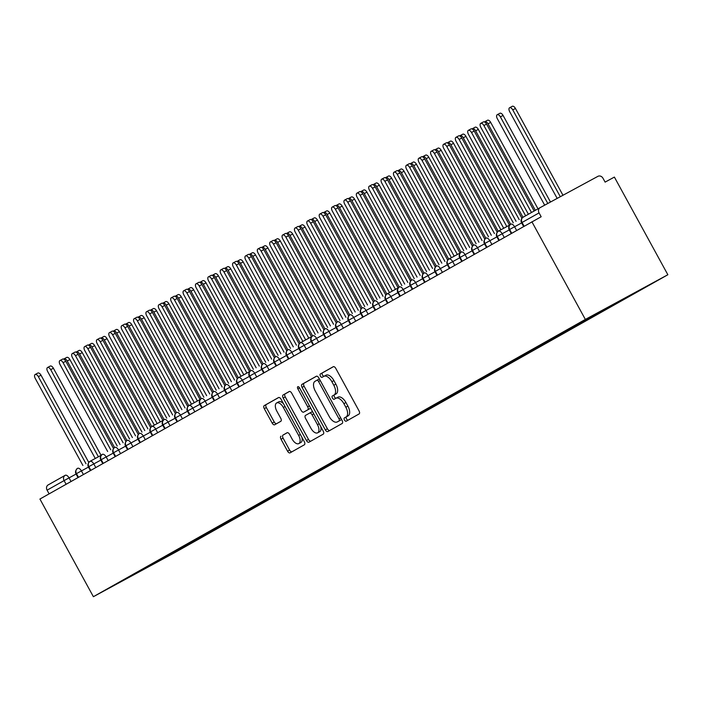 <?xml version="1.0" encoding="UTF-8"?>
<svg xmlns="http://www.w3.org/2000/svg" width="703" height="703" viewBox="0 0 703 703"><rect width="100%" height="100%" fill="white"/><g stroke="black" fill="none" stroke-linecap="round" stroke-linejoin="round"><path stroke-width="1.05" d="M344.461 420.034A1.881 0.975 -118.4 0 0 346.21 421.211A1.881 0.975 -118.4 0 0 346.21 421.202L359.119 413.926A2.689 1.397 -118.4 0 0 359.04 410.886L335.779 368.39A2.689 1.397 -118.4 0 0 333.284 366.702L320.366 373.987A1.881 0.975 -118.4 0 0 320.419 376.114A1.881 0.975 -118.4 0 0 322.167 377.291A1.881 0.975 -118.4 0 0 322.176 377.291L323.846 376.351A8.612 4.464 -118.4 0 1 323.881 376.333A8.612 4.464 -118.4 0 1 331.869 381.711L333.802 385.253A8.612 4.464 -118.4 0 1 334.057 394.998L332.387 395.938A1.881 0.975 -118.4 0 0 332.44 398.074A1.881 0.975 -118.4 0 0 334.189 399.251A1.881 0.975 -118.4 0 0 334.197 399.251L335.867 398.302A8.612 4.464 -118.4 0 1 335.893 398.285A8.612 4.464 -118.4 0 1 343.89 403.671L345.823 407.213A8.612 4.464 -118.4 0 1 346.078 416.958L344.408 417.898A1.881 0.975 -118.4 0 0 344.461 420.034M335.929 398.267L337.923 397.186A8.612 4.464 -118.4 0 1 337.958 397.169A8.612 4.464 -118.4 0 1 345.946 402.555L347.888 406.097A8.612 4.464 -118.4 0 1 348.134 415.842L346.465 416.782A1.881 0.975 -118.4 0 0 346.517 418.918A1.881 0.975 -118.4 0 0 348.082 420.148M333.494 366.632L322.422 372.871A1.881 0.975 -118.4 0 0 322.484 374.998A1.881 0.975 -118.4 0 0 324.057 376.237M323.907 376.316L325.902 375.235A8.612 4.464 -118.4 0 1 325.937 375.217A8.612 4.464 -118.4 0 1 333.925 380.595L335.867 384.137A8.612 4.464 -118.4 0 1 336.113 393.882L334.443 394.822A1.881 0.975 -118.4 0 0 334.496 396.958A1.881 0.975 -118.4 0 0 336.069 398.188M280.945 436.212A2.689 1.397 -118.4 0 0 281.024 439.252L287.553 451.177A2.689 1.397 -118.4 0 0 290.049 452.864A2.689 1.397 -118.4 0 0 290.058 452.855L304.39 444.771A2.689 1.397 -118.4 0 0 304.32 441.73L281.051 399.234A2.689 1.397 -118.4 0 0 278.555 397.546L264.205 405.64A2.689 1.397 -118.4 0 0 264.284 408.68L272.166 423.083A2.689 1.397 -118.4 0 0 274.662 424.761A2.689 1.397 -118.4 0 0 274.68 424.761L280.813 421.299A2.689 1.397 -118.4 0 0 280.734 418.259L276.824 411.114A7.197 3.726 -118.4 0 1 276.648 402.951A7.197 3.726 -118.4 0 1 283.327 407.45L298.643 435.429A7.197 3.726 -118.4 0 1 298.819 443.593A7.197 3.726 -118.4 0 1 292.14 439.094L289.592 434.428A2.689 1.397 -118.4 0 0 287.088 432.749L283.01 435.095A2.689 1.397 -118.4 0 0 283.089 438.136L289.61 450.061A2.689 1.397 -118.4 0 0 291.894 451.818M531.89 221.77L585.353 319.426L93.385 596.698L39.922 499.042L541.169 216.744L539.06 212.895L522.074 222.464L524.095 226.164M325.331 429.885A2.689 1.397 -118.4 0 0 327.826 431.563A2.689 1.397 -118.4 0 0 327.844 431.563L342.176 423.478A2.689 1.397 -118.4 0 0 342.097 420.438L318.828 377.942A2.689 1.397 -118.4 0 0 316.332 376.254A2.689 1.397 -118.4 0 0 316.324 376.263L301.991 384.339A2.689 1.397 -118.4 0 0 302.07 387.388L325.331 429.885L327.396 428.768A2.689 1.397 -118.4 0 0 329.672 430.526M323.283 434.129L308.951 442.205A2.689 1.397 -118.4 0 1 308.942 442.213A2.689 1.397 -118.4 0 1 306.438 440.535L283.177 398.039A2.689 1.397 -118.4 0 1 283.098 394.989L289.232 391.527A2.689 1.397 -118.4 0 0 289.232 391.527L289.232 391.527A2.689 1.397 -118.4 0 1 291.736 393.205L301.174 410.438A2.689 1.397 -118.4 0 0 303.67 412.125A2.689 1.397 -118.4 0 0 303.687 412.116L307.756 409.823A2.689 1.397 -118.4 0 0 307.677 406.782L297.852 388.838A1.881 0.975 -118.4 0 1 297.808 386.703A1.881 0.975 -118.4 0 1 299.548 387.88L323.204 431.08A2.689 1.397 -118.4 0 1 323.283 434.129M585.353 319.426L667.85 274.741L175.882 552.013L93.385 596.698M625.292 297.879L625.503 298.265L641.76 288.959L581.284 322.062L135.231 573.463M625.503 298.265L613.666 304.794L612.998 304.54M612.805 304.645L613.13 305.234L620.055 301.332L613.666 304.794M613.13 305.234L601.285 311.772L600.397 311.429M600.336 311.464L600.749 312.211L607.682 308.309L601.285 311.772M600.749 312.211L588.912 318.74L588.016 318.406M587.963 318.433L588.376 319.188L595.309 315.278L588.912 318.74M588.376 319.188L576.539 325.717L575.643 325.384M575.59 325.41L575.994 326.166L582.928 322.255L576.539 325.717M575.994 326.166L564.158 332.695L563.27 332.352M563.208 332.387L563.621 333.143L570.555 329.232L564.158 332.695M563.621 333.143L551.785 339.672L550.888 339.329M550.836 339.364L551.249 340.111L558.173 336.21L551.785 339.672M551.249 340.111L539.403 346.649L538.516 346.307M538.454 346.342L538.867 347.089L545.8 343.187L539.403 346.649M538.867 347.089L527.03 353.618L526.134 353.284M526.081 353.31L526.494 354.066L533.419 350.156L527.03 353.618M526.494 354.066L514.649 360.595L513.761 360.261M513.7 360.288L514.113 361.043L521.046 357.133L514.649 360.595M514.113 361.043L502.276 367.572L501.38 367.23M501.327 367.265L501.74 368.021L508.673 364.11L502.276 367.572M501.74 368.021L489.903 374.55L489.007 374.207M488.954 374.242L489.358 374.989L496.292 371.087L489.903 374.55M489.358 374.989L477.522 381.527L476.634 381.184M476.572 381.219L476.986 381.966L483.919 378.065L477.522 381.527M476.986 381.966L465.149 388.495L464.252 388.161M464.2 388.188L464.613 388.944L471.537 385.033L465.149 388.495M464.613 388.944L452.767 395.473L451.88 395.139M451.818 395.165L452.231 395.921L459.164 392.01L452.767 395.473M452.231 395.921L440.394 402.45L439.498 402.107M439.445 402.142L439.858 402.898L446.792 398.988L440.394 402.45M439.858 402.898L428.022 409.427L427.125 409.084M427.072 409.12L427.477 409.867L434.41 405.965L428.022 409.427M427.477 409.867L415.64 416.404L414.752 416.062M414.691 416.097L415.104 416.844L422.037 412.942L415.64 416.404M415.104 416.844L403.267 423.373L402.371 423.039M402.318 423.065L402.731 423.821L409.656 419.911L403.267 423.373M402.731 423.821L390.886 430.35L389.998 430.016M389.937 430.043L390.35 430.798L397.283 426.888L390.886 430.35M390.35 430.798L378.513 437.328L377.616 436.985M377.564 437.02L377.977 437.776L384.901 433.865L378.513 437.328M377.977 437.776L366.131 444.305L365.244 443.962M365.182 443.997L365.595 444.744L372.528 440.843L366.131 444.305M365.595 444.744L353.758 451.282L352.862 450.939M352.809 450.975L353.222 451.721L360.156 447.82L353.758 451.282M353.222 451.721L341.386 458.251L340.489 457.917M340.437 457.943L340.841 458.699L347.774 454.788L341.386 458.251M340.841 458.699L329.004 465.228L328.116 464.894M328.055 464.92L328.468 465.676L335.401 461.766L329.004 465.228M328.468 465.676L316.631 472.205L315.735 471.862M315.682 471.898L316.095 472.653L323.02 468.743L316.631 472.205M316.095 472.653L304.25 479.182L303.362 478.84M303.301 478.875L303.714 479.622L310.647 475.72L304.25 479.182M303.714 479.622L291.877 486.16L290.98 485.817M290.928 485.852L291.341 486.599L298.274 482.697L291.877 486.16M291.341 486.599L279.504 493.128L278.608 492.794M278.555 492.821L278.959 493.576L285.893 489.666L279.504 493.128M278.959 493.576L267.122 500.105L266.235 499.771M266.173 499.798L266.586 500.554L273.52 496.643L267.122 500.105M266.586 500.554L254.75 507.083L253.853 506.74M253.801 506.775L254.214 507.531L261.138 503.62L254.75 507.083M254.214 507.531L242.368 514.06L241.481 513.717M241.419 513.752L241.832 514.499L248.765 510.598L242.368 514.06M241.832 514.499L229.995 521.037L229.099 520.695M229.046 520.73L229.459 521.477L236.384 517.575L229.995 521.037M229.459 521.477L217.614 528.006L216.726 527.672M216.665 527.698L217.078 528.454L224.011 524.543L217.614 528.006M217.078 528.454L205.241 534.983L204.345 534.649M204.292 534.675L204.705 535.431L211.638 531.521L205.241 534.983M204.705 535.431L192.868 541.96L191.972 541.618M191.919 541.653L192.323 542.408L199.257 538.498L192.868 541.96M192.323 542.408L180.486 548.938L179.599 548.595M179.537 548.63L179.95 549.377L186.884 545.475L180.486 548.938M179.95 549.377L135.196 573.622M173.553 552.839L172.516 552.444M157.27 561.179L157.841 561.706M185.935 545.871L184.889 545.466M198.308 538.893L197.271 538.498M210.689 531.916L209.643 531.521M223.062 524.939L222.025 524.543M235.443 517.962L234.398 517.566M247.816 510.993L246.771 510.589M260.189 504.016L259.152 503.62M272.571 497.039L271.525 496.643M284.943 490.061L283.907 489.666M297.325 483.084L296.279 482.689M309.698 476.116L308.661 475.711M322.071 469.138L321.034 468.743M334.452 462.161L333.407 461.766M346.825 455.184L345.788 454.788M359.207 448.206L358.161 447.811M371.579 441.238L370.543 440.834M383.961 434.261L382.915 433.865M396.334 427.283L395.288 426.888M408.707 420.306L407.67 419.911M421.088 413.329L420.043 412.933M433.461 406.36L432.424 405.956M445.843 399.383L444.797 398.988M458.215 392.406L457.178 392.01M470.588 385.429L469.551 385.033M482.97 378.451L481.924 378.056M495.343 371.483L494.306 371.079M507.724 364.506L506.678 364.11M520.097 357.528L519.06 357.133M532.479 350.551L531.433 350.156M544.851 343.574L543.806 343.178M557.224 336.605L556.187 336.201M569.606 329.628L568.56 329.232M581.979 322.651L580.942 322.255M594.36 315.673L593.464 315.331M606.733 308.696L605.898 308.38M539.06 212.895A4.113 3.515 60.6 0 1 540.132 207.631A4.113 3.515 60.6 0 1 540.176 207.613L597.928 176.33A4.113 3.515 60.6 0 1 602.998 178.263L605.107 182.112L614.387 177.086L667.85 274.741M619.106 301.728L618.57 301.517M49.122 493.866L47.092 490.167A4.113 3.515 -119.4 0 1 48.173 484.912A4.113 3.515 -119.4 0 1 48.217 484.885L65.115 475.36M521.652 222.93L514.587 226.753A4.113 2.127 -118.4 0 0 510.773 224.187L510.773 224.187A4.113 2.127 -118.4 0 0 510.756 224.195A4.113 3.515 -119.4 0 0 510.712 224.222A4.113 3.515 -119.4 0 0 510.545 224.319A4.113 3.515 -119.4 0 0 509.64 229.477L509.183 229.74C508.243 227.974 508.7 226.173 510.545 224.319M511.661 233.168L509.64 229.477L514.587 226.753L516.582 230.399M498.409 231.155L509.719 225.03M499.279 240.145L497.258 236.454A4.113 3.515 -119.4 0 1 498.172 231.296A4.113 3.515 -119.4 0 1 498.33 231.199A4.113 3.515 -119.4 0 1 498.374 231.173A4.113 2.127 -118.4 0 0 498.374 231.173A4.113 4.113 0 0 0 498.33 231.199M496.898 236.885L489.833 240.707A4.113 2.127 -118.4 0 0 486.019 238.141L486.019 238.141A4.113 2.127 -118.4 0 0 486.001 238.15A4.113 3.515 -119.4 0 0 485.958 238.168A4.113 3.515 -119.4 0 0 485.791 238.273A4.113 3.515 -119.4 0 0 484.885 243.431L484.429 243.695C483.488 241.929 483.945 240.118 485.791 238.273M486.907 247.122L484.885 243.431L489.833 240.707L491.828 244.345M473.655 245.101L473.637 245.11A4.113 2.127 -118.4 0 0 473.629 245.119A4.113 4.113 0 0 0 473.585 245.145A4.113 3.515 -119.4 0 1 473.629 245.119A4.113 2.127 -118.4 0 1 477.46 247.684L479.446 251.323M474.525 254.099L472.504 250.409A4.113 3.515 -119.4 0 1 473.418 245.25A4.113 3.515 -119.4 0 1 473.585 245.145M461.282 252.078L461.265 252.087A4.113 2.127 -118.4 0 0 461.247 252.096A4.113 3.515 -119.4 0 0 461.203 252.122A4.113 3.515 -119.4 0 0 461.036 252.219A4.113 3.515 -119.4 0 0 460.131 257.377L459.674 257.649C458.743 255.874 459.191 254.073 461.036 252.219M462.152 261.077L460.131 257.377L465.078 254.662L467.073 258.3M459.762 257.808L452.706 261.63A4.113 2.127 -118.4 0 0 448.892 259.064L460.219 252.931L448.892 259.064A4.113 2.127 -118.4 0 0 448.874 259.073A4.113 3.515 -119.4 0 0 448.83 259.099A4.113 3.515 -119.4 0 0 448.663 259.196A4.113 3.515 -119.4 0 0 447.749 264.354L447.301 264.618C446.361 262.852 446.818 261.05 448.663 259.196M449.779 268.045L447.749 264.354L452.706 261.63L454.7 265.277M447.389 264.785L440.324 268.608A4.113 2.127 -118.4 0 0 436.51 266.042L436.51 266.042A4.113 2.127 -118.4 0 0 436.493 266.05A4.113 3.515 -119.4 0 0 436.449 266.077A4.113 3.515 -119.4 0 0 436.282 266.173A4.113 3.515 -119.4 0 0 435.377 271.332L434.92 271.595C433.988 269.829 434.436 268.019 436.282 266.173M437.398 275.022L435.377 271.332L440.324 268.608L442.319 272.254M424.155 273.01L424.137 273.019A4.113 2.127 -118.4 0 0 424.12 273.028A4.113 4.113 0 0 0 424.076 273.045A4.113 3.515 -119.4 0 1 424.12 273.028A4.113 2.127 -118.4 0 1 427.951 275.585L429.946 279.223M425.025 282L423.004 278.309A4.113 3.515 -119.4 0 1 423.909 273.151A4.113 3.515 -119.4 0 1 424.076 273.045M411.773 279.979L411.756 279.987A4.113 2.127 -118.4 0 0 411.747 279.996A4.113 3.515 -119.4 0 0 411.694 280.022A4.113 3.515 -119.4 0 0 411.536 280.128A4.113 3.515 -119.4 0 0 410.622 285.286L410.174 285.55C409.234 283.784 409.691 281.973 411.536 280.128M412.643 288.977L410.622 285.286L415.578 282.562L417.564 286.2M410.262 285.708L403.197 289.539A4.113 2.127 -118.4 0 0 399.383 286.965L399.383 286.965A4.113 2.127 -118.4 0 0 399.366 286.973A4.113 3.515 -119.4 0 0 399.322 287A4.113 3.515 -119.4 0 0 399.155 287.096A4.113 3.515 -119.4 0 0 398.25 292.255L397.793 292.527C396.861 290.752 397.309 288.951 399.155 287.096M400.271 295.954L398.25 292.255L403.197 289.539L405.192 293.177M387.019 293.933L398.337 287.808L387.01 293.942A4.113 2.127 -118.4 0 0 386.993 293.951A4.113 4.113 0 0 0 386.949 293.977A4.113 3.515 -119.4 0 1 386.993 293.951A4.113 2.127 -118.4 0 1 390.824 296.508L392.819 300.155M387.889 302.923L385.868 299.232A4.113 3.515 -119.4 0 1 386.782 294.074A4.113 3.515 -119.4 0 1 386.949 293.977M374.646 300.91L374.629 300.919A4.113 2.127 -118.4 0 0 374.611 300.928A4.113 4.113 0 0 0 374.567 300.954A4.113 3.515 -119.4 0 1 374.611 300.928A4.113 2.127 -118.4 0 1 378.442 303.485L380.437 307.132M375.516 309.9L373.495 306.209A4.113 3.515 -119.4 0 1 374.4 301.051A4.113 3.515 -119.4 0 1 374.567 300.954M362.273 307.888L362.256 307.896A4.113 2.127 -118.4 0 0 362.238 307.905A4.113 3.515 -119.4 0 0 362.194 307.923A4.113 3.515 -119.4 0 0 362.027 308.028A4.113 3.515 -119.4 0 0 361.122 313.186L360.665 313.45C359.725 311.684 360.182 309.874 362.027 308.028M363.143 316.877L361.122 313.186L366.07 310.462L368.064 314.1M349.892 314.856L349.874 314.865A4.113 2.127 -118.4 0 0 349.857 314.874A4.113 4.113 0 0 0 349.813 314.9A4.113 3.515 -119.4 0 1 349.857 314.874A4.113 2.127 -118.4 0 1 353.688 317.44L355.683 321.078M350.762 323.855L348.741 320.164A4.113 3.515 -119.4 0 1 349.655 315.006A4.113 3.515 -119.4 0 1 349.813 314.9M337.519 321.833L337.502 321.842A4.113 2.127 -118.4 0 0 337.484 321.851A4.113 4.113 0 0 0 337.44 321.877A4.113 3.515 -119.4 0 1 337.484 321.851A4.113 2.127 -118.4 0 1 341.315 324.417L343.31 328.055M338.389 330.832L336.368 327.132A4.113 3.515 -119.4 0 1 337.273 321.974A4.113 3.515 -119.4 0 1 337.44 321.877M335.999 327.563L328.942 331.385A4.113 2.127 -118.4 0 0 325.12 328.819L325.12 328.819A4.113 2.127 -118.4 0 0 325.111 328.828A4.113 3.515 -119.4 0 0 325.067 328.855A4.113 3.515 -119.4 0 0 324.9 328.951A4.113 3.515 -119.4 0 0 323.986 334.11L323.538 334.373C322.598 332.607 323.055 330.805 324.9 328.951M326.007 337.8L323.986 334.11L328.942 331.385L330.928 335.032M312.765 335.788L312.747 335.797A4.113 2.127 -118.4 0 0 312.73 335.806A4.113 4.113 0 0 0 312.686 335.832A4.113 3.515 -119.4 0 1 312.73 335.806A4.113 2.127 -118.4 0 1 316.561 338.363L318.556 342.01M313.635 344.778L311.614 341.087A4.113 3.515 -119.4 0 1 312.519 335.929A4.113 3.515 -119.4 0 1 312.686 335.832M300.383 342.765L311.701 336.632L300.374 342.774A4.113 2.127 -118.4 0 0 300.357 342.783A4.113 3.515 -119.4 0 0 300.313 342.8A4.113 3.515 -119.4 0 0 300.146 342.906A4.113 3.515 -119.4 0 0 299.232 348.064L298.784 348.328C297.844 346.561 298.3 344.751 300.146 342.906M301.262 351.755L299.232 348.064L304.188 345.34L306.183 348.978M298.872 348.495L291.807 352.317A4.113 2.127 -118.4 0 0 287.993 349.743L287.993 349.743A4.113 2.127 -118.4 0 0 287.975 349.751A4.113 3.515 -119.4 0 0 287.931 349.778A4.113 3.515 -119.4 0 0 287.764 349.883A4.113 3.515 -119.4 0 0 286.859 355.041L286.402 355.305C285.471 353.539 285.919 351.728 287.764 349.883M288.88 358.732L286.859 355.041L291.807 352.317L293.801 355.955M275.638 356.711L275.62 356.72A4.113 2.127 -118.4 0 0 275.602 356.729A4.113 4.113 0 0 0 275.558 356.755A4.113 3.515 -119.4 0 1 275.602 356.729A4.113 2.127 -118.4 0 1 279.434 359.295L281.428 362.933M276.507 365.709L274.486 362.01A4.113 3.515 -119.4 0 1 275.391 356.852A4.113 3.515 -119.4 0 1 275.558 356.755M263.256 363.688L263.238 363.697A4.113 2.127 -118.4 0 0 263.23 363.706A4.113 4.113 0 0 0 263.177 363.732A4.113 3.515 -119.4 0 1 263.23 363.706A4.113 2.127 -118.4 0 1 267.061 366.263L269.047 369.91M264.126 372.678L262.105 368.987A4.113 3.515 -119.4 0 1 263.019 363.829A4.113 3.515 -119.4 0 1 263.177 363.732M261.744 369.418L254.679 373.24A4.113 2.127 -118.4 0 0 250.866 370.674L250.866 370.674A4.113 2.127 -118.4 0 0 250.848 370.683A4.113 3.515 -119.4 0 0 250.804 370.709A4.113 3.515 -119.4 0 0 250.637 370.806A4.113 3.515 -119.4 0 0 249.732 375.964L249.275 376.228C248.344 374.462 248.792 372.652 250.637 370.806M251.753 379.655L249.732 375.964L254.679 373.24L256.674 376.887M238.502 377.643L249.82 371.509L238.493 377.652A4.113 2.127 -118.4 0 0 238.475 377.66A4.113 4.113 0 0 0 238.431 377.678A4.113 3.515 -119.4 0 1 238.475 377.66A4.113 2.127 -118.4 0 1 242.307 380.218L244.301 383.856M239.371 386.632L237.35 382.942A4.113 3.515 -119.4 0 1 238.264 377.783A4.113 3.515 -119.4 0 1 238.431 377.678M226.129 384.611L226.111 384.62A4.113 2.127 -118.4 0 0 226.094 384.629A4.113 4.113 0 0 0 226.05 384.655A4.113 3.515 -119.4 0 1 226.094 384.629A4.113 2.127 -118.4 0 1 229.925 387.195L231.92 390.833M226.999 393.61L224.978 389.919A4.113 3.515 -119.4 0 1 225.883 384.761A4.113 3.515 -119.4 0 1 226.05 384.655M213.756 391.589L213.738 391.597A4.113 2.127 -118.4 0 0 213.721 391.606A4.113 3.515 -119.4 0 0 213.677 391.633A4.113 3.515 -119.4 0 0 213.51 391.729A4.113 3.515 -119.4 0 0 212.605 396.887L212.148 397.16C211.208 395.385 211.665 393.583 213.51 391.729M214.626 400.587L212.605 396.887L217.552 394.172L219.547 397.81M212.236 397.318L205.171 401.141A4.113 2.127 -118.4 0 0 201.357 398.575L201.357 398.575A4.113 2.127 -118.4 0 0 201.339 398.583A4.113 3.515 -119.4 0 0 201.295 398.61A4.113 3.515 -119.4 0 0 201.137 398.706A4.113 3.515 -119.4 0 0 200.223 403.865L199.766 404.128C198.835 402.362 199.292 400.561 201.137 398.706M202.244 407.555L200.223 403.865L205.171 401.141L207.165 404.787M189.002 405.543L200.311 399.418M189.872 414.533L187.85 410.842A4.113 3.515 -119.4 0 1 188.756 405.684A4.113 3.515 -119.4 0 1 188.922 405.587A4.113 3.515 -119.4 0 1 188.966 405.561A4.113 2.127 -118.4 0 0 188.966 405.561A4.113 4.113 0 0 0 188.922 405.587M176.62 412.52L176.602 412.529A4.113 2.127 -118.4 0 0 176.594 412.538A4.113 4.113 0 0 0 176.55 412.556A4.113 3.515 -119.4 0 1 176.594 412.538A4.113 2.127 -118.4 0 1 180.425 415.095L182.411 418.733M177.49 421.51L175.469 417.819A4.113 3.515 -119.4 0 1 176.383 412.661A4.113 3.515 -119.4 0 1 176.55 412.556M164.247 419.489L164.23 419.498A4.113 2.127 -118.4 0 0 164.212 419.506A4.113 3.515 -119.4 0 0 164.168 419.533A4.113 3.515 -119.4 0 0 164.001 419.638A4.113 3.515 -119.4 0 0 163.096 424.797L162.639 425.06C161.708 423.294 162.156 421.484 164.001 419.638M165.117 428.487L163.096 424.797L168.043 422.072L170.038 425.71M162.727 425.218L155.671 429.05A4.113 2.127 -118.4 0 0 151.857 426.475L163.184 420.341L151.857 426.475A4.113 2.127 -118.4 0 0 151.839 426.484A4.113 3.515 -119.4 0 0 151.795 426.51A4.113 3.515 -119.4 0 0 151.628 426.607A4.113 3.515 -119.4 0 0 150.714 431.765L150.266 432.037C149.326 430.262 149.783 428.461 151.628 426.607M152.744 435.465L150.714 431.765L155.671 429.05L157.665 432.688M139.493 433.443L139.475 433.452A4.113 2.127 -118.4 0 0 139.458 433.461A4.113 4.113 0 0 0 139.414 433.487A4.113 3.515 -119.4 0 1 139.458 433.461A4.113 2.127 -118.4 0 1 143.289 436.018L145.284 439.665M140.363 442.433L138.342 438.742A4.113 3.515 -119.4 0 1 139.247 433.584A4.113 3.515 -119.4 0 1 139.414 433.487M137.981 439.173L130.916 442.995A4.113 2.127 -118.4 0 0 127.102 440.43L127.102 440.43A4.113 2.127 -118.4 0 0 127.085 440.438A4.113 3.515 -119.4 0 0 127.041 440.465A4.113 3.515 -119.4 0 0 126.874 440.561A4.113 3.515 -119.4 0 0 125.969 445.72L125.512 445.983C124.572 444.217 125.029 442.407 126.874 440.561M127.99 449.41L125.969 445.72L130.916 442.995L132.911 446.642M114.738 447.398L114.721 447.407A4.113 2.127 -118.4 0 0 114.712 447.416A4.113 4.113 0 0 0 114.659 447.433A4.113 3.515 -119.4 0 1 114.712 447.416A4.113 2.127 -118.4 0 1 118.543 449.973L120.529 453.611M115.608 456.388L113.587 452.697A4.113 3.515 -119.4 0 1 114.501 447.539A4.113 3.515 -119.4 0 1 114.659 447.433M102.366 454.366L102.348 454.375A4.113 2.127 -118.4 0 0 102.33 454.384A4.113 3.515 -119.4 0 0 102.287 454.41A4.113 3.515 -119.4 0 0 102.12 454.516A4.113 3.515 -119.4 0 0 101.214 459.674L100.757 459.938C99.826 458.171 100.274 456.361 102.12 454.516M103.236 463.365L101.214 459.674L106.162 456.95L108.157 460.588M100.845 460.096L93.789 463.927A4.113 2.127 -118.4 0 0 89.975 461.353L101.302 455.219L89.975 461.353A4.113 2.127 -118.4 0 0 89.958 461.361A4.113 3.515 -119.4 0 0 89.914 461.388A4.113 3.515 -119.4 0 0 89.747 461.484A4.113 3.515 -119.4 0 0 88.833 466.643L88.385 466.915C87.444 465.14 87.901 463.339 89.747 461.484M90.854 470.342L88.833 466.643L93.789 463.927L95.784 467.565M77.611 468.321L77.594 468.33A4.113 2.127 -118.4 0 0 77.576 468.339A4.113 4.113 0 0 0 77.532 468.365A4.113 3.515 -119.4 0 1 77.576 468.339A4.113 2.127 -118.4 0 1 81.407 470.896L83.402 474.543M78.481 477.311L76.46 473.62A4.113 3.515 -119.4 0 1 77.365 468.462A4.113 3.515 -119.4 0 1 77.532 468.365M316.552 376.184L304.048 383.223A2.689 1.397 -118.4 0 0 304.127 386.272L327.396 428.768M339.031 420.93A1.881 0.975 -118.4 0 0 338.978 418.795L318.556 381.492A1.881 0.975 -118.4 0 0 316.807 380.314A1.881 0.975 -118.4 0 0 316.798 380.323L315.032 381.316A8.612 4.464 -118.4 0 0 315.287 391.061L329.241 416.554A8.612 4.464 -118.4 0 0 337.229 421.941A8.612 4.464 -118.4 0 0 337.264 421.923L341.096 419.814A1.881 0.975 -118.4 0 0 341.421 419.199M319.549 379.242A1.881 0.975 -118.4 0 0 318.863 379.198A1.881 0.975 -118.4 0 0 318.863 379.207L316.816 380.314M339.259 420.842A8.612 4.464 -118.4 0 0 339.294 420.825A8.612 4.464 -118.4 0 0 339.329 420.807L337.264 421.923M341.096 419.814L339.329 420.807M289.46 391.448L285.163 393.873A2.689 1.397 -118.4 0 0 285.242 396.914L308.503 439.41A2.689 1.397 -118.4 0 0 310.788 441.176M303.67 412.125L305.735 411.009A2.689 1.397 -118.4 0 0 305.735 411.009A2.689 1.397 -118.4 0 0 305.743 411L309.812 408.707A2.689 1.397 -118.4 0 0 310.295 407.503M310.963 428.329A7.197 3.726 -118.4 0 0 317.642 432.828A7.197 3.726 -118.4 0 0 317.466 424.665L312.07 414.805A2.689 1.397 -118.4 0 0 309.575 413.127A2.689 1.397 -118.4 0 0 309.566 413.127L305.489 415.42A2.689 1.397 -118.4 0 0 305.568 418.47L310.963 428.329M317.642 432.828L319.707 431.712A7.197 3.726 -118.4 0 0 320.735 426.563M312.888 412.239A2.689 1.397 -118.4 0 0 311.64 412.011A2.689 1.397 -118.4 0 0 311.622 412.011L309.584 413.118M287.307 432.67L283.01 435.095M298.819 443.593L300.884 442.477A7.197 3.726 -118.4 0 0 301.903 437.328M283.494 403.707A7.197 3.726 -118.4 0 0 278.704 401.835L276.648 402.951M278.766 397.476L266.27 404.515A2.689 1.397 -118.4 0 0 266.349 407.564L274.232 421.967A2.689 1.397 -118.4 0 0 276.516 423.724M509.578 107.752L512.259 106.302A3.427 1.775 61.6 0 1 515.44 108.447L512.759 109.896A3.427 1.775 -118.4 0 0 509.578 107.752A3.427 1.775 -118.4 0 0 509.666 111.636L557.171 198.413M560.291 196.717L512.759 109.896M562.971 195.267L515.44 108.447M480.703 123.394L483.383 121.935A3.427 1.775 61.6 0 1 486.564 124.079L483.884 125.538A3.427 1.775 -118.4 0 0 480.703 123.394A3.427 1.775 -118.4 0 0 480.79 127.278L528.401 214.248M486.564 124.079L534.157 211.005M483.884 125.538L531.494 212.508M497.197 114.73L499.886 113.28A3.427 1.775 61.6 0 1 503.058 115.415L500.378 116.874A3.427 1.775 -118.4 0 0 497.197 114.73A3.427 1.775 -118.4 0 0 497.285 118.614L544.676 205.171M547.804 203.483L500.378 116.874M550.484 202.033L503.058 115.415M484.824 121.707L487.504 120.248A3.427 1.775 61.6 0 1 490.685 122.392L488.005 123.842A3.427 1.775 -118.4 0 0 484.824 121.707A3.427 1.775 -118.4 0 0 484.516 121.971M535.352 210.329L488.005 123.842M538.006 208.835L490.685 122.392M472.451 128.675L475.131 127.225A3.427 1.775 61.6 0 1 478.312 129.37L475.623 130.82A3.427 1.775 -118.4 0 0 472.451 128.675A3.427 1.775 -118.4 0 0 472.135 128.948M522.979 217.306L475.623 130.82M525.633 215.812L478.312 129.37M460.07 135.653L462.75 134.203A3.427 1.775 61.6 0 1 465.931 136.347L463.251 137.797A3.427 1.775 -118.4 0 0 460.07 135.653A3.427 1.775 -118.4 0 0 459.762 135.925M510.598 224.283L463.251 137.797M513.278 222.825L465.931 136.347M468.33 130.371L471.01 128.913A3.427 1.775 61.6 0 1 474.191 131.057L471.502 132.507A3.427 1.775 -118.4 0 0 468.33 130.371A3.427 1.775 -118.4 0 0 468.409 134.255L516.072 221.313M474.191 131.057L521.881 218.167M471.502 132.507L519.201 219.617M455.948 137.34L458.628 135.89A3.427 1.775 61.6 0 1 461.809 138.034L459.129 139.484A3.427 1.775 -118.4 0 0 455.948 137.34A3.427 1.775 -118.4 0 0 456.036 141.233L503.7 228.29M461.809 138.034L509.499 225.145M459.129 139.484L506.819 226.594M443.575 144.317L446.256 142.867A3.427 1.775 61.6 0 1 449.437 145.011L446.757 146.461A3.427 1.775 -118.4 0 0 443.575 144.317A3.427 1.775 -118.4 0 0 443.655 148.201L491.327 235.268M449.437 145.011L497.126 232.122M446.757 146.461L494.446 233.572M431.194 151.294L433.874 149.844A3.427 1.775 61.6 0 1 437.055 151.98L434.375 153.439A3.427 1.775 -118.4 0 0 431.194 151.294A3.427 1.775 -118.4 0 0 431.282 155.178L478.945 242.236M437.055 151.98L484.754 239.099M434.375 153.439L482.065 240.549M447.697 142.63L450.377 141.18A3.427 1.775 61.6 0 1 453.558 143.324L450.878 144.774A3.427 1.775 -118.4 0 0 447.697 142.63A3.427 1.775 -118.4 0 0 447.389 142.902M498.225 231.261L450.878 144.774M500.905 229.802L453.558 143.324M418.821 158.272L421.501 156.813A3.427 1.775 61.6 0 1 424.682 158.957L422.002 160.416A3.427 1.775 -118.4 0 0 418.821 158.272A3.427 1.775 -118.4 0 0 418.909 162.156L466.572 249.214M424.682 158.957L472.372 246.068M422.002 160.416L469.692 247.526M435.315 149.607L438.004 148.157A3.427 1.775 61.6 0 1 441.176 150.293L438.496 151.751A3.427 1.775 -118.4 0 0 435.315 149.607A3.427 1.775 -118.4 0 0 435.008 149.871M485.852 238.238L438.496 151.751M488.523 236.779L441.176 150.293M422.942 156.584L425.623 155.126A3.427 1.775 61.6 0 1 428.804 157.27L426.123 158.72A3.427 1.775 -118.4 0 0 422.942 156.584A3.427 1.775 -118.4 0 0 422.635 156.848M473.47 245.206L426.123 158.72M476.151 243.756L428.804 157.27M410.57 163.553L413.25 162.103A3.427 1.775 61.6 0 1 416.431 164.247L413.742 165.697A3.427 1.775 -118.4 0 0 410.57 163.553A3.427 1.775 -118.4 0 0 410.253 163.825M461.098 252.184L413.742 165.697M463.778 250.725L416.431 164.247M398.188 170.53L400.868 169.08A3.427 1.775 61.6 0 1 404.049 171.224L401.369 172.674A3.427 1.775 -118.4 0 0 398.188 170.53A3.427 1.775 -118.4 0 0 397.88 170.803M448.716 259.161L401.369 172.674M451.396 257.702L404.049 171.224M406.448 165.249L409.128 163.79A3.427 1.775 61.6 0 1 412.301 165.934L409.621 167.384A3.427 1.775 -118.4 0 0 406.448 165.249A3.427 1.775 -118.4 0 0 406.527 169.133L454.191 256.191M412.301 165.934L459.999 253.045M409.621 167.384L457.319 254.495M394.067 172.217L396.747 170.767A3.427 1.775 61.6 0 1 399.928 172.912L397.248 174.362A3.427 1.775 -118.4 0 0 394.067 172.217A3.427 1.775 -118.4 0 0 394.155 176.11L441.818 263.168M399.928 172.912L447.618 260.022M397.248 174.362L444.937 261.472M381.694 179.195L384.374 177.745A3.427 1.775 61.6 0 1 387.555 179.889L384.866 181.339A3.427 1.775 -118.4 0 0 381.694 179.195A3.427 1.775 -118.4 0 0 381.773 183.079L429.436 270.145M387.555 179.889L435.245 266.999M384.866 181.339L432.565 268.449M369.312 186.172L371.992 184.722A3.427 1.775 61.6 0 1 375.174 186.857L372.493 188.316A3.427 1.775 -118.4 0 0 369.312 186.172A3.427 1.775 -118.4 0 0 369.4 190.056L417.064 277.114M375.174 186.857L422.872 273.977M372.493 188.316L420.183 275.427M385.815 177.507L388.495 176.058A3.427 1.775 61.6 0 1 391.676 178.202L388.996 179.652A3.427 1.775 -118.4 0 0 385.815 177.507A3.427 1.775 -118.4 0 0 385.499 177.78M436.343 266.138L388.996 179.652M439.024 264.68L391.676 178.202M373.434 184.485L376.114 183.035A3.427 1.775 61.6 0 1 379.295 185.17L376.615 186.629A3.427 1.775 -118.4 0 0 373.434 184.485A3.427 1.775 -118.4 0 0 373.126 184.748M423.971 273.115L376.615 186.629M426.642 271.657L379.295 185.17M361.061 191.462L363.741 190.003A3.427 1.775 61.6 0 1 366.922 192.147L364.242 193.597A3.427 1.775 -118.4 0 0 361.061 191.462A3.427 1.775 -118.4 0 0 360.753 191.726M411.589 280.084L364.242 193.597M414.269 278.634L366.922 192.147M348.679 198.431L351.368 196.981A3.427 1.775 61.6 0 1 354.54 199.125L351.86 200.575A3.427 1.775 -118.4 0 0 348.679 198.431A3.427 1.775 -118.4 0 0 348.372 198.703M399.216 287.061L351.86 200.575M401.896 285.603L354.54 199.125M336.306 205.408L338.987 203.958A3.427 1.775 61.6 0 1 342.168 206.102L339.487 207.552A3.427 1.775 -118.4 0 0 336.306 205.408A3.427 1.775 -118.4 0 0 335.999 205.68M386.835 294.039L339.487 207.552M389.515 292.58L342.168 206.102M356.939 193.149L359.62 191.691A3.427 1.775 61.6 0 1 362.801 193.835L360.121 195.293A3.427 1.775 -118.4 0 0 356.939 193.149A3.427 1.775 -118.4 0 0 357.027 197.033L404.691 284.091M362.801 193.835L410.49 280.945M360.121 195.293L407.81 282.404M344.558 200.127L347.247 198.668A3.427 1.775 61.6 0 1 350.419 200.812L347.739 202.262A3.427 1.775 -118.4 0 0 344.558 200.127A3.427 1.775 -118.4 0 0 344.646 204.011L392.309 291.068M350.419 200.812L398.118 287.922M347.739 202.262L395.438 289.372M332.185 207.095L334.865 205.645A3.427 1.775 61.6 0 1 338.046 207.789L335.366 209.239A3.427 1.775 -118.4 0 0 332.185 207.095A3.427 1.775 -118.4 0 0 332.273 210.988L379.936 298.046M338.046 207.789L385.736 294.9M335.366 209.239L383.056 296.35M319.812 214.072L322.492 212.622A3.427 1.775 61.6 0 1 325.674 214.767L322.985 216.216A3.427 1.775 -118.4 0 0 319.812 214.072A3.427 1.775 -118.4 0 0 319.891 217.956L367.555 305.023M325.674 214.767L373.363 301.877M322.985 216.216L370.683 303.327M307.431 221.05L310.111 219.6A3.427 1.775 61.6 0 1 313.292 221.735L310.612 223.194A3.427 1.775 -118.4 0 0 307.431 221.05A3.427 1.775 -118.4 0 0 307.519 224.934L355.182 311.991M313.292 221.735L360.982 308.854M310.612 223.194L358.302 310.304M323.934 212.385L326.614 210.935A3.427 1.775 61.6 0 1 329.795 213.079L327.106 214.529A3.427 1.775 -118.4 0 0 323.934 212.385A3.427 1.775 -118.4 0 0 323.617 212.657M374.462 301.016L327.106 214.529M377.142 299.557L329.795 213.079M295.058 228.027L297.738 226.568A3.427 1.775 61.6 0 1 300.919 228.712L298.239 230.171A3.427 1.775 -118.4 0 0 295.058 228.027A3.427 1.775 -118.4 0 0 295.137 231.911L342.809 318.969M300.919 228.712L348.609 315.823M298.239 230.171L345.929 317.281M311.552 219.362L314.232 217.912A3.427 1.775 61.6 0 1 317.413 220.048L314.733 221.507A3.427 1.775 -118.4 0 0 311.552 219.362A3.427 1.775 -118.4 0 0 311.244 219.626M362.08 307.993L314.733 221.507M364.76 306.534L317.413 220.048M282.676 235.004L285.356 233.545A3.427 1.775 61.6 0 1 288.538 235.69L285.857 237.139A3.427 1.775 -118.4 0 0 282.676 235.004A3.427 1.775 -118.4 0 0 282.764 238.888L330.428 325.946M288.538 235.69L336.236 322.8M285.857 237.139L333.547 324.25M299.179 226.34L301.859 224.881A3.427 1.775 61.6 0 1 305.04 227.025L302.36 228.475A3.427 1.775 -118.4 0 0 299.179 226.34A3.427 1.775 -118.4 0 0 298.872 226.603M349.707 314.962L302.36 228.475M352.388 313.512L305.04 227.025M270.304 241.973L272.984 240.523A3.427 1.775 61.6 0 1 276.165 242.667L273.485 244.117A3.427 1.775 -118.4 0 0 270.304 241.973A3.427 1.775 -118.4 0 0 270.391 245.865L318.055 332.923M276.165 242.667L323.855 329.777M273.485 244.117L321.174 331.227M286.798 233.308L289.487 231.858A3.427 1.775 61.6 0 1 292.659 234.002L289.979 235.452A3.427 1.775 -118.4 0 0 286.798 233.308A3.427 1.775 -118.4 0 0 286.49 233.581M337.335 321.939L289.979 235.452M340.006 320.48L292.659 234.002M257.931 248.95L260.611 247.5A3.427 1.775 61.6 0 1 263.783 249.644L261.103 251.094A3.427 1.775 -118.4 0 0 257.931 248.95A3.427 1.775 -118.4 0 0 258.01 252.834L305.673 339.901M263.783 249.644L311.482 336.755M261.103 251.094L308.802 338.205M274.425 240.285L277.105 238.835A3.427 1.775 61.6 0 1 280.286 240.98L277.606 242.43A3.427 1.775 -118.4 0 0 274.425 240.285A3.427 1.775 -118.4 0 0 274.117 240.558M324.953 328.916L277.606 242.43M327.633 327.457L280.286 240.98M245.549 255.927L248.229 254.477A3.427 1.775 61.6 0 1 251.41 256.613L248.73 258.071A3.427 1.775 -118.4 0 0 245.549 255.927A3.427 1.775 -118.4 0 0 245.637 259.811L293.3 346.869M251.41 256.613L299.1 343.732M248.73 258.071L296.42 345.182M262.052 247.263L264.732 245.813A3.427 1.775 61.6 0 1 267.913 247.957L265.224 249.407A3.427 1.775 -118.4 0 0 262.052 247.263A3.427 1.775 -118.4 0 0 261.736 247.535M312.58 335.893L265.224 249.407M315.26 334.435L267.913 247.957M233.176 262.904L235.856 261.446A3.427 1.775 61.6 0 1 239.038 263.59L236.349 265.049A3.427 1.775 -118.4 0 0 233.176 262.904A3.427 1.775 -118.4 0 0 233.255 266.789L280.919 353.846M239.038 263.59L286.727 350.7M236.349 265.049L284.047 352.159M249.67 254.24L252.351 252.79A3.427 1.775 61.6 0 1 255.532 254.925L252.852 256.384A3.427 1.775 -118.4 0 0 249.67 254.24A3.427 1.775 -118.4 0 0 249.363 254.504M300.199 342.871L252.852 256.384M302.879 341.412L255.532 254.925M220.795 269.882L223.475 268.423A3.427 1.775 61.6 0 1 226.656 270.567L223.976 272.017A3.427 1.775 -118.4 0 0 220.795 269.882A3.427 1.775 -118.4 0 0 220.883 273.766L268.546 360.824M226.656 270.567L274.355 357.678M223.976 272.017L271.666 359.128M237.298 261.217L239.978 259.759A3.427 1.775 61.6 0 1 243.159 261.903L240.479 263.353A3.427 1.775 -118.4 0 0 237.298 261.217A3.427 1.775 -118.4 0 0 236.981 261.481M287.826 349.839L240.479 263.353M290.506 348.389L243.159 261.903M208.422 276.85L211.102 275.4A3.427 1.775 61.6 0 1 214.283 277.544L211.603 278.994A3.427 1.775 -118.4 0 0 208.422 276.85A3.427 1.775 -118.4 0 0 208.51 280.743L256.173 367.801M214.283 277.544L261.973 364.655M211.603 278.994L259.293 366.105M224.916 268.186L227.596 266.736A3.427 1.775 61.6 0 1 230.777 268.88L228.097 270.33A3.427 1.775 -118.4 0 0 224.916 268.186A3.427 1.775 -118.4 0 0 224.608 268.458M275.453 356.816L228.097 270.33M278.124 355.358L230.777 268.88M196.04 283.827L198.729 282.378A3.427 1.775 61.6 0 1 201.902 284.522L199.221 285.972A3.427 1.775 -118.4 0 0 196.04 283.827A3.427 1.775 -118.4 0 0 196.128 287.712L243.792 374.778M201.902 284.522L249.6 371.632M199.221 285.972L246.92 373.082M212.543 275.163L215.223 273.713A3.427 1.775 61.6 0 1 218.405 275.857L215.724 277.307A3.427 1.775 -118.4 0 0 212.543 275.163A3.427 1.775 -118.4 0 0 212.236 275.435M263.071 363.794L215.724 277.307M265.752 362.335L218.405 275.857M183.668 290.805L186.348 289.355A3.427 1.775 61.6 0 1 189.529 291.49L186.849 292.949A3.427 1.775 -118.4 0 0 183.668 290.805A3.427 1.775 -118.4 0 0 183.755 294.689L231.419 381.747M189.529 291.49L237.219 378.609M186.849 292.949L234.538 380.059M200.162 282.14L202.851 280.69A3.427 1.775 61.6 0 1 206.023 282.834L203.343 284.284A3.427 1.775 -118.4 0 0 200.162 282.14A3.427 1.775 -118.4 0 0 199.854 282.413M250.699 370.771L203.343 284.284M253.379 369.312L206.023 282.834M171.295 297.782L173.975 296.323A3.427 1.775 61.6 0 1 177.156 298.467L174.467 299.926A3.427 1.775 -118.4 0 0 171.295 297.782A3.427 1.775 -118.4 0 0 171.374 301.666L219.037 388.724M177.156 298.467L224.846 385.578M174.467 299.926L222.166 387.037M187.789 289.118L190.469 287.668A3.427 1.775 61.6 0 1 193.65 289.803L190.97 291.262A3.427 1.775 -118.4 0 0 187.789 289.118A3.427 1.775 -118.4 0 0 187.481 289.381M238.317 377.748L190.97 291.262M240.997 376.29L193.65 289.803M158.913 304.759L161.593 303.301A3.427 1.775 61.6 0 1 164.774 305.445L162.094 306.895A3.427 1.775 -118.4 0 0 158.913 304.759A3.427 1.775 -118.4 0 0 159.001 308.643L206.664 395.701M164.774 305.445L212.464 392.555M162.094 306.895L209.784 394.005M175.416 296.095L178.096 294.636A3.427 1.775 61.6 0 1 181.277 296.78L178.588 298.23A3.427 1.775 -118.4 0 0 175.416 296.095A3.427 1.775 -118.4 0 0 175.1 296.358M225.944 384.717L178.588 298.23M228.624 383.267L181.277 296.78M146.54 311.728L149.221 310.278A3.427 1.775 61.6 0 1 152.402 312.422L149.721 313.872A3.427 1.775 -118.4 0 0 146.54 311.728A3.427 1.775 -118.4 0 0 146.619 315.621L194.292 402.678M152.402 312.422L200.091 399.532M149.721 313.872L197.411 400.982M163.034 303.063L165.715 301.613A3.427 1.775 61.6 0 1 168.896 303.758L166.216 305.207A3.427 1.775 -118.4 0 0 163.034 303.063A3.427 1.775 -118.4 0 0 162.727 303.336M213.563 391.694L166.216 305.207M216.243 390.235L168.896 303.758M134.159 318.705L136.839 317.255A3.427 1.775 61.6 0 1 140.02 319.399L137.34 320.849A3.427 1.775 -118.4 0 0 134.159 318.705A3.427 1.775 -118.4 0 0 134.247 322.589L181.91 409.656M140.02 319.399L187.719 406.51M137.34 320.849L185.03 407.96M150.662 310.041L153.342 308.591A3.427 1.775 61.6 0 1 156.523 310.735L153.843 312.185A3.427 1.775 -118.4 0 0 150.662 310.041A3.427 1.775 -118.4 0 0 150.345 310.313M201.19 398.671L153.843 312.185M203.87 397.213L156.523 310.735M121.786 325.682L124.466 324.232A3.427 1.775 61.6 0 1 127.647 326.368L124.967 327.826A3.427 1.775 -118.4 0 0 121.786 325.682A3.427 1.775 -118.4 0 0 121.874 329.566L169.537 416.624M127.647 326.368L175.337 413.487M124.967 327.826L172.657 414.937M138.28 317.018L140.969 315.568A3.427 1.775 61.6 0 1 144.141 317.712L141.461 319.162A3.427 1.775 -118.4 0 0 138.28 317.018A3.427 1.775 -118.4 0 0 137.973 317.29M188.817 405.649L141.461 319.162M191.488 404.19L144.141 317.712M109.413 332.66L112.093 331.201A3.427 1.775 61.6 0 1 115.266 333.345L112.585 334.804A3.427 1.775 -118.4 0 0 109.413 332.66A3.427 1.775 -118.4 0 0 109.492 336.544L157.156 423.601M115.266 333.345L162.964 420.456M112.585 334.804L160.284 421.914M125.907 323.995L128.587 322.545A3.427 1.775 61.6 0 1 131.769 324.681L129.088 326.139A3.427 1.775 -118.4 0 0 125.907 323.995A3.427 1.775 -118.4 0 0 125.6 324.259M176.435 412.626L129.088 326.139M179.116 411.167L131.769 324.681M97.032 339.637L99.712 338.178A3.427 1.775 61.6 0 1 102.893 340.322L100.213 341.772A3.427 1.775 -118.4 0 0 97.032 339.637A3.427 1.775 -118.4 0 0 97.119 343.521L144.783 430.579M102.893 340.322L150.583 427.433M100.213 341.772L147.902 428.883M113.534 330.972L116.215 329.514A3.427 1.775 61.6 0 1 119.396 331.658L116.707 333.108A3.427 1.775 -118.4 0 0 113.534 330.972A3.427 1.775 -118.4 0 0 113.218 331.236M164.063 419.594L116.707 333.108M166.743 418.144L119.396 331.658M84.659 346.605L87.339 345.155A3.427 1.775 61.6 0 1 90.52 347.3L87.831 348.75A3.427 1.775 -118.4 0 0 84.659 346.605A3.427 1.775 -118.4 0 0 84.738 350.498L132.401 437.556M90.52 347.3L138.21 434.41M87.831 348.75L135.53 435.86M101.153 337.941L103.833 336.491A3.427 1.775 61.6 0 1 107.014 338.635L104.334 340.085A3.427 1.775 -118.4 0 0 101.153 337.941A3.427 1.775 -118.4 0 0 100.845 338.213M151.681 426.572L104.334 340.085M154.361 425.113L107.014 338.635M72.277 353.583L74.957 352.133A3.427 1.775 61.6 0 1 78.138 354.277L75.458 355.727A3.427 1.775 -118.4 0 0 72.277 353.583A3.427 1.775 -118.4 0 0 72.365 357.467L120.028 444.533M78.138 354.277L125.828 441.387M75.458 355.727L123.148 442.837M88.78 344.918L91.46 343.468A3.427 1.775 61.6 0 1 94.641 345.612L91.961 347.062A3.427 1.775 -118.4 0 0 88.78 344.918A3.427 1.775 -118.4 0 0 88.464 345.191M139.308 433.549L91.961 347.062M141.988 432.09L94.641 345.612M59.904 360.56L62.585 359.11A3.427 1.775 61.6 0 1 65.766 361.245L63.085 362.704A3.427 1.775 -118.4 0 0 59.904 360.56A3.427 1.775 -118.4 0 0 59.992 364.444L107.656 451.502M65.766 361.245L113.455 448.365M63.085 362.704L110.775 449.815M76.399 351.895L79.079 350.446A3.427 1.775 61.6 0 1 82.26 352.59L79.58 354.04A3.427 1.775 -118.4 0 0 76.399 351.895A3.427 1.775 -118.4 0 0 76.091 352.168M126.935 440.526L79.58 354.04M129.607 439.067L82.26 352.59M47.523 367.537L50.212 366.078A3.427 1.775 61.6 0 1 53.384 368.223L50.704 369.681A3.427 1.775 -118.4 0 0 47.523 367.537A3.427 1.775 -118.4 0 0 47.611 371.421L95.274 458.479M53.384 368.223L101.083 455.333M50.704 369.681L98.402 456.792M64.026 358.873L66.706 357.423A3.427 1.775 61.6 0 1 69.887 359.558L67.207 361.017A3.427 1.775 -118.4 0 0 64.026 358.873A3.427 1.775 -118.4 0 0 63.718 359.136M114.554 447.503L67.207 361.017M117.234 446.045L69.887 359.558M35.15 374.514L37.83 373.056A3.427 1.775 61.6 0 1 41.011 375.2L38.331 376.65A3.427 1.775 -118.4 0 0 35.15 374.514A3.427 1.775 -118.4 0 0 35.238 378.399L82.901 465.456M41.011 375.2L88.701 462.31M38.331 376.65L86.021 463.769M540.132 207.631L523.146 217.209A4.113 3.515 60.6 0 1 523.19 217.183L540.089 207.657M521.556 222.772A4.113 4.113 0 0 1 523.146 217.209A4.113 3.515 60.6 0 0 522.074 222.464L521.556 222.772L523.577 226.454M65.238 475.298L65.221 475.307A4.113 2.127 -118.4 0 0 65.203 475.316A4.113 4.113 0 0 0 65.159 475.342A4.113 3.515 -119.4 0 1 65.203 475.316A4.113 2.127 -118.4 0 1 69.035 477.873L71.029 481.52M66.108 484.288L64.087 480.597L47.092 490.167M76.091 474.05L64.087 480.597A4.113 3.515 -119.4 0 1 65.159 475.342L48.173 484.912M509.271 229.907L502.206 233.73L504.2 237.377M484.516 243.862L472.056 250.672C471.115 248.906 471.572 247.096 473.418 245.25M472.144 250.83L465.078 254.662A4.113 2.127 -118.4 0 0 461.265 252.087A4.113 4.113 0 0 0 461.203 252.122M435.016 271.762L422.547 278.573C421.607 276.806 422.064 274.996 423.909 273.151M422.635 278.74L415.578 282.562A4.113 2.127 -118.4 0 0 411.756 279.987A4.113 4.113 0 0 0 411.694 280.022M397.88 292.685L385.42 299.496C384.479 297.729 384.936 295.928 386.782 294.074M385.508 299.663L373.038 306.473C372.107 304.707 372.555 302.896 374.4 301.051M373.126 306.64L366.07 310.462A4.113 2.127 -118.4 0 0 362.256 307.896A4.113 4.113 0 0 0 362.194 307.923M360.753 313.617L348.284 320.427C347.352 318.661 347.809 316.851 349.655 315.006M348.38 320.586L335.911 327.405C334.971 325.63 335.428 323.828 337.273 321.974M323.626 334.54L311.157 341.35C310.225 339.584 310.673 337.774 312.519 335.929M311.244 341.517L304.188 345.34A4.113 2.127 -118.4 0 0 300.374 342.774A4.113 4.113 0 0 0 300.313 342.8M286.499 355.463L274.029 362.282C273.089 360.507 273.546 358.706 275.391 356.852M274.117 362.44L261.657 369.251C260.716 367.484 261.173 365.683 263.019 363.829M249.363 376.395L236.902 383.205C235.962 381.439 236.419 379.629 238.264 377.783M236.99 383.372L224.521 390.183C223.589 388.416 224.037 386.606 225.883 384.761M224.608 390.341L217.552 394.172A4.113 2.127 -118.4 0 0 213.738 391.597A4.113 4.113 0 0 0 213.677 391.633M199.863 404.295L192.798 408.118L194.793 411.765M187.481 411.273L175.021 418.083C174.08 416.317 174.537 414.506 176.383 412.661M175.109 418.25L168.043 422.072A4.113 2.127 -118.4 0 0 164.23 419.498A4.113 4.113 0 0 0 164.168 419.533M150.354 432.196L137.885 439.006C136.953 437.24 137.401 435.438 139.247 433.584M125.6 446.15L113.139 452.96C112.199 451.194 112.656 449.384 114.501 447.539M113.227 453.127L106.162 456.95A4.113 2.127 -118.4 0 0 102.348 454.375A4.113 4.113 0 0 0 102.287 454.41M88.473 467.073L76.003 473.884C75.072 472.117 75.52 470.316 77.365 468.462M498.822 240.408L496.801 236.718L502.206 233.73A4.113 2.127 -118.4 0 0 498.392 231.164L509.719 225.022M189.415 414.796L187.393 411.106L192.798 408.118A4.113 2.127 -118.4 0 0 188.984 405.552L200.311 399.409M348.134 415.842L346.078 416.958M347.888 406.097L345.823 407.213M345.946 402.555L343.89 403.671M334.443 394.822L332.387 395.938M336.113 393.882L334.057 394.998M335.867 384.137L333.802 385.253M333.925 380.595L331.869 381.711M322.422 372.871L320.366 373.987M346.465 416.782L344.408 417.898M304.127 386.272L302.07 387.388M304.048 383.223L301.991 384.339M340.691 417.863L338.978 418.795M320.269 380.56L318.556 381.492M308.503 439.41L306.438 440.535M285.242 396.914L283.177 398.039M285.163 393.873L283.098 394.989M305.743 411L303.687 412.116M309.812 408.707L307.756 409.823M309.39 405.851L307.677 406.782M299.566 387.907L297.852 388.838M319.18 423.733L317.466 424.665M313.784 413.874L312.07 414.805M300.357 434.498L298.643 435.429M285.04 406.519L283.327 407.45M274.232 421.967L272.166 423.083M266.349 407.564L264.284 408.68M266.27 404.515L264.205 405.64M289.61 450.061L287.553 451.177M283.089 438.136L281.024 439.252M511.195 233.431L509.183 229.74M496.801 236.718C495.87 234.951 496.327 233.141 498.172 231.296M486.45 247.377L484.429 243.695M474.068 254.354L472.056 250.672M461.695 261.331L459.674 257.649M449.314 268.309L447.301 264.618M436.941 275.286L434.92 271.595M424.568 282.255L422.547 278.573M412.186 289.232L410.174 285.55M399.814 296.209L397.793 292.527M387.432 303.186L385.42 299.496M375.059 310.164L373.038 306.473M362.678 317.132L360.665 313.45M350.305 324.109L348.284 320.427M337.932 331.087L335.911 327.405M325.551 338.064L323.538 334.373M313.178 345.041L311.157 341.35M300.796 352.01L298.784 348.328M288.423 358.987L286.402 355.305M276.051 365.964L274.029 362.282M263.669 372.942L261.657 369.251M251.296 379.919L249.275 376.228M238.915 386.887L236.902 383.205M226.542 393.865L224.521 390.183M214.16 400.842L212.148 397.16M201.787 407.819L199.766 404.128M187.393 411.106C186.453 409.339 186.91 407.529 188.756 405.684M177.033 421.765L175.021 418.083M164.66 428.742L162.639 425.06M152.279 435.719L150.266 432.037M139.906 442.697L137.885 439.006M127.533 449.674L125.512 445.983M115.151 456.642L113.139 452.96M102.779 463.62L100.757 459.938M90.397 470.597L88.385 466.915M78.024 477.574L76.003 473.884M337.958 397.169L335.893 398.285M325.937 375.217L323.881 376.333M318.863 379.198L316.807 380.314M339.294 420.825L337.229 421.941M311.64 412.011L309.575 413.127"/></g></svg>
